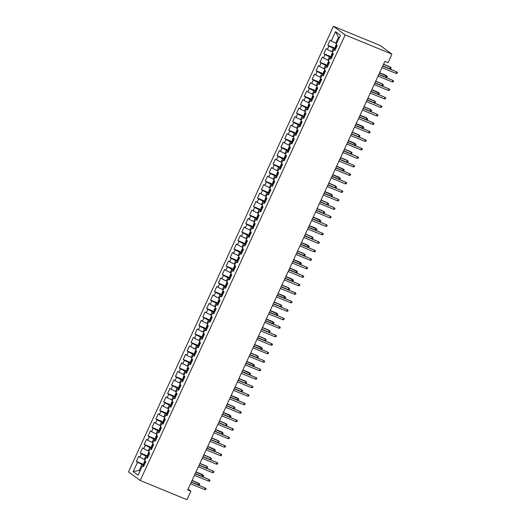 <?xml version="1.0" encoding="UTF-8"?>
<svg xmlns="http://www.w3.org/2000/svg" width="526" height="526" viewBox="0 0 526 526"><rect width="100%" height="100%" fill="white"/><g stroke="black" fill="none" stroke-linecap="round" stroke-linejoin="round"><path stroke-width="0.79" d="M333.425 26.3L128.482 471.875L140.218 480.514L345.161 34.94L333.425 26.3L380.199 45.486L391.936 54.125L345.161 34.94M339.244 37.846L338.442 37.254L335.562 31.626L331.268 40.969L330.137 40.14L327.797 45.236L328.921 46.064L327.363 49.464L326.232 48.635L323.891 53.731L325.015 54.559L323.451 57.952L322.326 57.124L319.986 62.219L321.11 63.048L319.545 66.447L318.421 65.618L316.073 70.714L317.204 71.543L315.639 74.942L314.515 74.113L312.168 79.209L313.299 80.037L311.734 83.437L310.61 82.608L308.262 87.704L309.387 88.532L307.828 91.932L306.697 91.103L304.357 96.199L305.481 97.027L303.923 100.42L302.792 99.592L300.451 104.687L301.576 105.522L300.011 108.915L298.886 108.086L296.546 113.182L297.67 114.01L296.105 117.41L294.981 116.581L292.634 121.677L293.764 122.505L292.2 125.905L291.075 125.076L288.728 130.172L289.859 131L288.294 134.4L287.17 133.571L284.822 138.667L285.947 139.495L284.388 142.894L283.258 142.059L280.917 147.162L282.041 147.99L280.483 151.383L279.352 150.554L277.011 155.65L278.136 156.478L276.571 159.878L275.446 159.049L273.106 164.145L274.23 164.973L272.665 168.373L271.541 167.544L269.194 172.64L270.325 173.468L268.76 176.868L267.635 176.039L265.288 181.135L266.419 181.963L264.854 185.362L263.73 184.534L261.383 189.63L262.507 190.458L260.949 193.851L259.818 193.022L257.477 198.118L258.601 198.946L257.043 202.346L255.912 201.517L253.571 206.613L254.696 207.441L253.131 210.841L252.007 210.012L249.666 215.108L250.79 215.936L249.225 219.335L248.101 218.507L245.754 223.603L246.885 224.431L245.32 227.83L244.195 227.002L241.848 232.097L242.979 232.926L241.414 236.319L240.29 235.49L237.943 240.586L239.067 241.421L237.509 244.814L236.378 243.985L234.037 249.081L235.161 249.909L233.603 253.308L232.472 252.48L230.132 257.576L231.256 258.404L229.691 261.803L228.567 260.975L226.226 266.071L227.35 266.899L225.785 270.298L224.661 269.47L222.314 274.565L223.445 275.394L221.88 278.787L220.756 277.958L218.408 283.06L219.539 283.889L217.974 287.281L216.85 286.453L214.503 291.549L215.627 292.377L214.069 295.776L212.938 294.948L210.597 300.044L211.722 300.872L210.163 304.271L209.032 303.443L206.692 308.538L207.816 309.367L206.251 312.766L205.127 311.938L202.786 317.033L203.91 317.862L202.346 321.261L201.221 320.433L198.874 325.528L200.005 326.357L198.44 329.749L197.316 328.921L194.968 334.017L196.099 334.845L194.535 338.244L193.41 337.416L191.063 342.511L192.187 343.34L190.629 346.739L189.498 345.911L187.157 351.006L188.282 351.835L186.723 355.234L185.593 354.406L183.252 359.501L184.376 360.33L182.811 363.729L181.687 362.901L179.346 367.996L180.471 368.825L178.906 372.217L177.781 371.389L175.434 376.485L176.565 377.32L175 380.712L173.876 379.884L171.529 384.979L172.66 385.808L171.095 389.207L169.97 388.379L167.623 393.474L168.747 394.303L167.189 397.702L166.058 396.874L163.718 401.969L164.842 402.798L163.284 406.197L162.153 405.368L159.812 410.464L160.936 411.293L159.371 414.685L158.247 413.857L155.906 418.959L157.031 419.787L155.466 423.18L154.342 422.352L151.994 427.447L153.125 428.276L151.56 431.675L150.436 430.847L148.089 435.942L149.22 436.771L147.655 440.17L146.53 439.341L144.183 444.437L145.308 445.266L143.749 448.665L142.618 447.836L140.278 452.932L141.402 453.76L139.844 457.16L138.713 456.325L136.372 461.427L144.098 464.596M335.562 31.626L340.447 35.222L336.153 44.565L337.278 45.394L334.93 50.489L333.806 49.661L332.248 53.054L333.372 53.882L331.025 58.984L329.901 58.149L328.336 61.549L329.467 62.377L327.119 67.473L325.995 66.644L324.43 70.043L325.555 70.872L323.214 75.968L322.09 75.139L320.525 78.538L321.649 79.367L319.308 84.462L318.184 83.634L316.619 87.033L317.743 87.862L315.403 92.957L314.272 92.129L312.714 95.522L313.838 96.357L311.491 101.452L310.366 100.624L308.808 104.016L309.932 104.845L307.585 109.941L306.461 109.112L304.896 112.511L306.027 113.34L303.68 118.435L302.555 117.607L300.99 121.006L302.115 121.835L299.774 126.93L298.65 126.102L297.085 129.501L298.209 130.33L295.868 135.425L294.744 134.597L293.179 137.996L294.304 138.825L291.963 143.92L290.832 143.092L289.274 146.484L290.398 147.313L288.051 152.409L286.926 151.58L285.368 154.979L286.492 155.808L284.145 160.903L283.021 160.075L281.456 163.474L282.587 164.303L280.24 169.398L279.115 168.57L277.55 171.969L278.675 172.798L276.334 177.893L275.21 177.065L273.645 180.464L274.769 181.292L272.429 186.388L271.304 185.56L269.739 188.952L270.864 189.781L268.523 194.883L267.392 194.048L265.834 197.447L266.958 198.276L264.611 203.371L263.487 202.543L261.928 205.942L263.053 206.771L260.705 211.866L259.581 211.038L258.016 214.437L259.147 215.265L256.8 220.361L255.675 219.533L254.111 222.932L255.235 223.76L252.894 228.856L251.77 228.028L250.205 231.42L251.329 232.249L248.989 237.351L247.864 236.522L246.299 239.915L247.424 240.744L245.083 245.839L243.952 245.011L242.394 248.41L243.518 249.239L241.171 254.334L240.047 253.506L238.488 256.905L239.613 257.733L237.265 262.829L236.141 262.001L234.576 265.4L235.707 266.228L233.36 271.324L232.236 270.495L230.671 273.895L231.795 274.723L229.454 279.819L228.33 278.99L226.765 282.383L227.889 283.212L225.549 288.307L224.424 287.479L222.86 290.878L223.984 291.706L221.643 296.802L220.512 295.974L218.954 299.373L220.078 300.201L217.731 305.297L216.607 304.469L215.049 307.868L216.173 308.696L213.826 313.792L212.701 312.963L211.136 316.363L212.267 317.191L209.92 322.287L208.796 321.458L207.231 324.851L208.355 325.679L206.014 330.782L204.89 329.947L203.325 333.346L204.45 334.174L202.109 339.27L200.985 338.442L199.42 341.841L200.544 342.669L198.203 347.765L197.072 346.936L195.514 350.336L196.639 351.164L194.291 356.26L193.167 355.431L191.609 358.831L192.733 359.659L190.386 364.755L189.261 363.926L187.697 367.319L188.827 368.147L186.48 373.25L185.356 372.421L183.791 375.814L184.915 376.642L182.575 381.738L181.45 380.909L179.885 384.309L181.01 385.137L178.669 390.233L177.545 389.404L175.98 392.804L177.104 393.632L174.763 398.728L173.633 397.899L172.074 401.299L173.199 402.127L170.851 407.223L169.727 406.394L168.169 409.787L169.293 410.622L166.946 415.718L165.821 414.889L164.257 418.282L165.388 419.11L163.04 424.206L161.916 423.377L160.351 426.777L161.475 427.605L159.135 432.701L158.01 431.872L156.446 435.272L157.57 436.1L155.229 441.196L154.105 440.367L152.54 443.766L153.664 444.595L151.324 449.691L150.193 448.862L148.634 452.261L149.759 453.09L147.411 458.185L146.287 457.357L144.729 460.75L145.853 461.578L143.506 466.674L142.382 465.845L138.082 475.188L133.196 471.598L137.496 462.255L136.372 461.427M391.936 54.125L388.03 62.614L384.854 61.318L187.729 489.903L190.899 491.205L188.084 489.134M145.183 459.763L144.282 459.389L145.84 455.996L148.01 456.884M139.844 457.16L144.282 459.389M141.402 453.76L145.84 455.996M142.382 465.845L143.769 466.115M149.088 451.269L148.187 450.9L149.752 447.501L151.922 448.389M143.749 448.665L148.187 450.9M145.308 445.266L149.752 447.501M146.287 457.357L147.674 457.62M152.994 442.774L152.093 442.405L153.658 439.006L155.827 439.894M147.655 440.17L152.093 442.405M149.22 436.771L153.658 439.006M150.193 448.862L151.58 449.125M156.899 434.279L155.998 433.911L157.563 430.511L159.733 431.405M151.56 431.675L155.998 433.911M153.125 428.276L157.563 430.511M154.105 440.367L155.486 440.637M160.811 425.784L159.904 425.416L161.469 422.016L163.639 422.911M155.466 423.18L159.904 425.416M157.031 419.787L161.469 422.016M158.01 431.872L159.391 432.142M164.717 417.296L163.816 416.921L165.374 413.528L167.544 414.416M159.371 414.685L163.816 416.921M160.936 411.293L165.374 413.528M161.916 423.377L163.297 423.647M168.622 408.801L167.722 408.432L169.28 405.033L171.45 405.921M163.284 406.197L167.722 408.432M164.842 402.798L169.28 405.033M165.821 414.889L167.209 415.152M172.528 400.306L171.627 399.938L173.192 396.538L175.362 397.426M167.189 397.702L171.627 399.938M168.747 394.303L173.192 396.538M169.727 406.394L171.114 406.657M176.434 391.811L175.533 391.443L177.098 388.043L179.267 388.931M171.095 389.207L175.533 391.443M172.66 385.808L177.098 388.043M173.633 397.899L175.02 398.169M180.339 383.316L179.438 382.948L181.003 379.548L183.173 380.443M175 380.712L179.438 382.948M176.565 377.32L181.003 379.548M177.545 389.404L178.925 389.674M184.251 374.821L183.344 374.453L184.909 371.06L187.078 371.948M178.906 372.217L183.344 374.453M180.471 368.825L184.909 371.06M181.45 380.909L182.831 381.179M188.157 366.333L187.256 365.958L188.814 362.565L190.984 363.453M182.811 363.729L187.256 365.958M184.376 360.33L188.814 362.565M185.356 372.421L186.737 372.684M192.062 357.838L191.162 357.47L192.72 354.07L194.89 354.958M186.723 355.234L191.162 357.47M188.282 351.835L192.72 354.07M189.261 363.926L190.649 364.189M195.968 349.343L195.067 348.975L196.632 345.575L198.802 346.463M190.629 346.739L195.067 348.975M192.187 343.34L196.632 345.575M193.167 355.431L194.554 355.694M199.873 340.848L198.973 340.48L200.537 337.081L202.707 337.975M194.535 338.244L198.973 340.48M196.099 334.845L200.537 337.081M197.072 346.936L198.46 347.206M203.779 332.353L202.878 331.985L204.443 328.586L206.613 329.48M198.44 329.749L202.878 331.985M200.005 326.357L204.443 328.586M200.985 338.442L202.365 338.711M207.691 323.865L206.784 323.49L208.349 320.097L210.518 320.985M202.346 321.261L206.784 323.49M203.91 317.862L208.349 320.097M204.89 329.947L206.271 330.216M211.597 315.37L210.696 315.002L212.254 311.602L214.424 312.49M206.251 312.766L210.696 315.002M207.816 309.367L212.254 311.602M208.796 321.458L210.176 321.721M215.502 306.875L214.601 306.507L216.16 303.108L218.329 303.995M210.163 304.271L214.601 306.507M211.722 300.872L216.16 303.108M212.701 312.963L214.089 313.226M219.408 298.38L218.507 298.012L220.072 294.613L222.242 295.507M214.069 295.776L218.507 298.012M215.627 292.377L220.072 294.613M216.607 304.469L217.994 304.738M223.313 289.885L222.413 289.517L223.977 286.118L226.147 287.012M217.974 287.281L222.413 289.517M219.539 283.889L223.977 286.118M220.512 295.974L221.9 296.243M227.219 281.397L226.318 281.022L227.883 277.629L230.053 278.517M221.88 278.787L226.318 281.022M223.445 275.394L227.883 277.629M224.424 287.479L225.805 287.748M231.131 272.902L230.224 272.534L231.788 269.134L233.958 270.022M225.785 270.298L230.224 272.534M227.35 266.899L231.788 269.134M228.33 278.99L229.711 279.253M235.037 264.407L234.136 264.039L235.694 260.64L237.864 261.527M229.691 261.803L234.136 264.039M231.256 258.404L235.694 260.64M232.236 270.495L233.616 270.758M238.942 255.912L238.041 255.544L239.6 252.145L241.769 253.039M233.603 253.308L238.041 255.544M235.161 249.909L239.6 252.145M236.141 262.001L237.528 262.27M242.848 247.417L241.947 247.049L243.512 243.65L245.681 244.544M237.509 244.814L241.947 247.049M239.067 241.421L243.512 243.65M240.047 253.506L241.434 253.775M246.753 238.922L245.852 238.554L247.417 235.161L249.587 236.049M241.414 236.319L245.852 238.554M242.979 232.926L247.417 235.161M243.952 245.011L245.34 245.28M250.659 230.434L249.758 230.059L251.323 226.667L253.493 227.554M245.32 227.83L249.758 230.059M246.885 224.431L251.323 226.667M247.864 236.522L249.245 236.785M254.571 221.939L253.663 221.571L255.228 218.172L257.398 219.059M249.225 219.335L253.663 221.571M250.79 215.936L255.228 218.172M251.77 228.028L253.151 228.291M258.476 213.444L257.576 213.076L259.134 209.677L261.304 210.564M253.131 210.841L257.576 213.076M254.696 207.441L259.134 209.677M255.675 219.533L257.056 219.802M262.382 204.949L261.481 204.581L263.039 201.182L265.209 202.076M257.043 202.346L261.481 204.581M258.601 198.946L263.039 201.182M259.581 211.038L260.968 211.307M266.287 196.454L265.387 196.086L266.952 192.694L269.121 193.581M260.949 193.851L265.387 196.086M262.507 190.458L266.952 192.694M263.487 202.543L264.874 202.812M270.193 187.966L269.292 187.591L270.857 184.199L273.027 185.086M264.854 185.362L269.292 187.591M266.419 181.963L270.857 184.199M267.392 194.048L268.779 194.318M274.099 179.471L273.198 179.103L274.763 175.704L276.932 176.591M268.76 176.868L273.198 179.103M270.325 173.468L274.763 175.704M271.304 185.56L272.685 185.823M278.011 170.976L277.103 170.608L278.668 167.209L280.838 168.096M272.665 168.373L277.103 170.608M274.23 164.973L278.668 167.209M275.21 177.065L276.591 177.328M281.916 162.481L281.015 162.113L282.574 158.714L284.744 159.608M276.571 159.878L281.015 162.113M278.136 156.478L282.574 158.714M279.115 168.57L280.496 168.839M285.822 153.986L284.921 153.618L286.479 150.219L288.649 151.113M280.483 151.383L284.921 153.618M282.041 147.99L286.479 150.219M283.021 160.075L284.408 160.345M289.727 145.498L288.827 145.123L290.391 141.731L292.561 142.618M284.388 142.894L288.827 145.123M285.947 139.495L290.391 141.731M286.926 151.58L288.314 151.85M293.633 137.003L292.732 136.635L294.297 133.236L296.467 134.123M288.294 134.4L292.732 136.635M289.859 131L294.297 133.236M290.832 143.092L292.219 143.355M297.538 128.508L296.638 128.14L298.203 124.741L300.372 125.629M292.2 125.905L296.638 128.14M293.764 122.505L298.203 124.741M294.744 134.597L296.125 134.86M301.451 120.013L300.543 119.645L302.108 116.246L304.278 117.14M296.105 117.41L300.543 119.645M297.67 114.01L302.108 116.246M298.65 126.102L300.03 126.371M305.356 111.519L304.455 111.15L306.014 107.751L308.183 108.645M300.011 108.915L304.455 111.15M301.576 105.522L306.014 107.751M302.555 117.607L303.936 117.877M309.262 103.03L308.361 102.655L309.919 99.263L312.089 100.15M303.923 100.42L308.361 102.655M305.481 97.027L309.919 99.263M306.461 109.112L307.848 109.382M313.167 94.535L312.266 94.161L313.831 90.768L316.001 91.656M307.828 91.932L312.266 94.161M309.387 88.532L313.831 90.768M310.366 100.624L311.754 100.887M317.073 86.04L316.172 85.672L317.737 82.273L319.907 83.161M311.734 83.437L316.172 85.672M313.299 80.037L317.737 82.273M314.272 92.129L315.659 92.392M320.978 77.546L320.078 77.177L321.642 73.778L323.812 74.666M315.639 74.942L320.078 77.177M317.204 71.543L321.642 73.778M318.184 83.634L319.565 83.904M324.89 69.051L323.983 68.682L325.548 65.283L327.718 66.177M319.545 66.447L323.983 68.682M321.11 63.048L325.548 65.283M322.09 75.139L323.47 75.409M328.796 60.556L327.895 60.188L329.454 56.795L331.623 57.682M323.451 57.952L327.895 60.188M325.015 54.559L329.454 56.795M325.995 66.644L327.376 66.914M332.702 52.067L331.801 51.693L333.359 48.3L335.529 49.188M327.363 49.464L331.801 51.693M328.921 46.064L333.359 48.3M329.901 58.149L331.288 58.419M336.607 43.573L335.706 43.204L338.442 37.254M331.268 40.969L335.706 43.204M333.806 49.661L335.193 49.924M140.218 480.514L186.993 499.7L190.899 491.205M140.1 470.803L139.199 470.435L140.001 471.02M144.104 465.378L141.935 464.484L139.199 470.435L133.196 471.598M137.496 462.255L141.935 464.484M327.797 45.236L335.522 48.405M323.891 53.731L331.617 56.9M319.986 62.219L327.711 65.395M316.073 70.714L323.806 73.883M312.168 79.209L319.9 82.378M308.262 87.704L315.995 90.873M304.357 96.199L312.082 99.368M300.451 104.687L308.177 107.863M296.546 113.182L304.271 116.351M292.634 121.677L300.366 124.846M288.728 130.172L296.46 133.341M284.822 138.667L292.555 141.836M280.917 147.162L288.642 150.331M277.011 155.65L284.737 158.819M273.106 164.145L280.831 167.314M269.194 172.64L276.926 175.809M265.288 181.135L273.02 184.304M261.383 189.63L269.115 192.799M257.477 198.118L265.203 201.294M253.571 206.613L261.297 209.782M249.666 215.108L257.392 218.277M245.754 223.603L253.486 226.772M241.848 232.097L249.58 235.267M237.943 240.586L245.675 243.762M234.037 249.081L241.763 252.25M230.132 257.576L237.857 260.745M226.226 266.071L233.952 269.24M222.314 274.565L230.046 277.735M218.408 283.06L226.141 286.229M214.503 291.549L222.235 294.718M210.597 300.044L218.323 303.213M206.692 308.538L214.417 311.708M202.786 317.033L210.512 320.202M198.874 325.528L206.606 328.697M194.968 334.017L202.701 337.192M191.063 342.511L198.795 345.681M187.157 351.006L194.883 354.176M183.252 359.501L190.977 362.67M179.346 367.996L187.072 371.165M175.434 376.485L183.166 379.66M171.529 384.979L179.261 388.149M167.623 393.474L175.355 396.643M163.718 401.969L171.443 405.138M159.812 410.464L167.538 413.633M155.906 418.959L163.632 422.128M151.994 427.447L159.726 430.616M148.089 435.942L155.821 439.111M144.183 444.437L151.915 447.606M140.278 452.932L148.003 456.101M396.065 73.403L397.123 73.397L397.518 72.549L396.768 71.878L396.065 73.403L381.955 67.617M382.658 66.092L396.768 71.878L382.731 65.934M336.245 44.631L335.154 46.998L335.812 48.576M337.021 45.946L336.555 46.965M383.461 64.35L390.423 67.21L391.173 67.874L390.779 68.728L389.72 68.735L390.423 67.21L389.851 66.789L383.533 64.198M389.72 68.735L382.757 65.882M392.159 81.898L393.218 81.892L393.606 81.037L392.863 80.373L392.159 81.898L378.049 76.112M378.753 74.587L392.863 80.373L378.825 74.429M388.254 90.393L389.312 90.38L389.7 89.532L388.957 88.861L388.254 90.393L374.144 84.607M374.847 83.075L388.957 88.861L374.92 82.924M332.333 53.126L331.248 55.493L331.906 57.071M332.57 55.414L333.004 54.375M379.555 72.844L387.267 76.369L386.873 77.217L385.814 77.23L386.518 75.705L385.946 75.284L379.627 72.687M385.814 77.23L378.851 74.376M328.428 61.614L327.336 63.988L328 65.566M328.665 63.909L329.092 62.87M375.649 81.339L382.612 84.193L383.355 84.864L382.967 85.712L381.909 85.725L382.612 84.193L382.04 83.772L375.722 81.182M381.909 85.725L374.946 82.865M384.342 98.888L385.407 98.875L385.795 98.027L385.045 97.356L384.342 98.888L370.238 93.102M370.942 91.57L385.045 97.356L371.014 91.412M380.436 107.383L381.501 107.37L381.889 106.522L381.14 105.851L380.436 107.383L366.333 101.597M367.036 100.065L381.14 105.851L367.109 99.907M324.522 70.109L323.431 72.483L324.088 74.061M325.305 71.424L324.831 72.443M371.744 89.834L379.45 93.358L379.062 94.207L378.003 94.22L378.707 92.688L378.135 92.267L371.81 89.676M378.003 94.22L371.04 91.36M320.617 78.604L319.525 80.978L320.183 82.556M320.847 80.892L321.281 79.86M367.832 98.329L374.795 101.183L375.544 101.853L375.156 102.701L374.091 102.708L374.795 101.183L374.229 100.762L367.904 98.171M374.091 102.708L367.128 99.855M376.531 115.871L377.589 115.865L377.984 115.016L377.234 114.346L376.531 115.871L362.427 110.085M363.131 108.56L377.234 114.346L363.196 108.402M316.711 87.099L315.62 89.473L316.277 91.044M316.941 89.387L317.375 88.348M363.926 106.817L370.889 109.678L371.639 110.348L371.251 111.196L370.186 111.203L370.889 109.678L370.317 109.257L363.999 106.666M370.186 111.203L363.223 108.349M372.625 124.366L373.684 124.36L374.078 123.505L373.328 122.841L372.625 124.366L358.515 118.58M359.219 117.055L373.328 122.841L359.291 116.897M312.806 95.594L311.714 97.961L312.372 99.539M313.581 96.909L313.115 97.928M360.021 115.312L367.733 118.837L367.339 119.691L366.28 119.698L366.984 118.172L366.412 117.752L360.093 115.155M366.28 119.698L359.317 116.844M368.719 132.861L369.778 132.848L370.166 132L369.423 131.336L368.719 132.861L354.609 127.075M355.313 125.543L369.423 131.336L355.385 125.392M308.894 104.089L307.809 106.456L308.466 108.034M309.13 106.377L309.564 105.338M356.115 123.807L363.828 127.331L363.433 128.18L362.375 128.193L363.078 126.661L362.506 126.24L356.187 123.649M362.375 128.193L355.412 125.339M364.814 141.356L365.872 141.343L366.26 140.495L365.517 139.824L364.814 141.356L350.704 135.57M351.407 134.038L365.517 139.824L351.48 133.88M304.988 112.577L303.897 114.951L304.561 116.529M305.225 114.865L305.652 113.833M352.21 132.302L359.173 135.156L359.915 135.826L359.528 136.675L358.469 136.688L359.173 135.156L358.6 134.735L352.282 132.144M358.469 136.688L351.506 133.828M360.902 149.851L361.967 149.838L362.355 148.989L361.605 148.319L360.902 149.851L346.798 144.065M347.502 142.533L361.605 148.319L347.574 142.375M301.082 121.072L299.991 123.446L300.648 125.024M301.313 123.36L301.746 122.328M348.304 140.797L356.01 144.321L355.622 145.169L354.563 145.183L355.267 143.651L354.695 143.23L348.37 140.639M354.563 145.183L347.601 142.322M356.996 158.346L358.061 158.333L358.449 157.484L357.7 156.814L356.996 158.346L342.893 152.553M343.596 151.028L357.7 156.814L343.669 150.87M297.177 129.567L296.085 131.941L296.743 133.519M297.407 131.855L297.841 130.816M344.392 149.285L351.355 152.145L352.104 152.816L351.716 153.664L350.651 153.671L351.355 152.145L350.789 151.725L344.464 149.134M350.651 153.671L343.688 150.817M353.091 166.834L354.149 166.827L354.544 165.979L353.794 165.309L353.091 166.834L338.987 161.048M339.691 159.523L353.794 165.309L339.757 159.365M293.271 138.062L292.18 140.429L292.837 142.007M294.047 139.377L293.58 140.396M340.486 157.78L347.449 160.64L348.199 161.304L347.811 162.159L346.746 162.166L347.449 160.64L346.877 160.22L340.559 157.622M346.746 162.166L339.783 159.312M349.185 175.329L350.244 175.322L350.638 174.468L349.889 173.804L349.185 175.329L335.075 169.543M335.779 168.018L349.889 173.804L335.851 167.86M289.366 146.557L288.274 148.924L288.932 150.502M290.142 147.872L289.675 148.891M336.581 166.275L344.293 169.799L343.899 170.648L342.84 170.661L343.544 169.129L336.653 166.117M342.84 170.661L335.877 167.807M345.28 183.824L346.338 183.811L346.726 182.963L345.983 182.292L345.28 183.824L331.17 178.038M331.873 176.506L345.983 182.292L331.945 176.355M285.454 155.045L284.369 157.419L285.026 158.997M285.69 157.34L286.124 156.301M332.675 174.77L340.388 178.294L339.993 179.142L338.935 179.156L339.638 177.624L339.066 177.203L332.748 174.612M338.935 179.156L331.972 176.295M341.374 192.319L342.433 192.306L342.82 191.457L342.078 190.787L341.374 192.319L327.264 186.533M327.968 185.001L342.078 190.787L328.04 184.843M281.548 163.54L280.457 165.914L281.121 167.492M282.33 164.855L281.864 165.874M328.77 183.265L335.733 186.119L336.476 186.789L336.088 187.637L335.029 187.65L335.733 186.119L335.161 185.698L328.842 183.107M335.029 187.65L328.066 184.79M337.462 200.814L338.527 200.8L338.915 199.952L338.165 199.282L337.462 200.814L323.358 195.028M324.062 193.496L338.165 199.282L324.134 193.338M277.643 172.035L276.551 174.408L277.209 175.986M277.873 174.323L278.307 173.284M324.864 191.753L332.57 195.284L332.182 196.132L331.124 196.139L331.827 194.613L331.255 194.193L324.93 191.602M331.124 196.139L324.161 193.285M333.556 209.302L334.621 209.295L335.009 208.447L334.26 207.777L333.556 209.302L319.453 203.516M320.156 201.991L334.26 207.777L320.229 201.833M273.737 180.53L272.646 182.897L273.303 184.475M273.967 182.818L274.401 181.779M320.952 200.248L327.915 203.108L328.665 203.772L328.277 204.627L327.211 204.634L327.915 203.108L327.35 202.688L321.024 200.097M327.211 204.634L320.249 201.78M329.651 217.797L330.709 217.79L331.104 216.936L330.354 216.271L329.651 217.797L315.547 212.011M316.251 210.485L330.354 216.271L316.317 210.328M269.831 189.025L268.74 191.392L269.397 192.97M270.607 190.34L270.14 191.359M317.046 208.743L324.009 211.603L324.759 212.267L324.371 213.115L323.306 213.129L324.009 211.603L323.437 211.182L317.119 208.585M323.306 213.129L316.343 210.275M325.745 226.292L326.804 226.279L327.198 225.43L326.449 224.76L325.745 226.292L311.635 220.506M312.339 218.974L326.449 224.76L312.411 218.823M265.926 197.513L264.834 199.887L265.492 201.465M266.702 198.835L266.235 199.854M313.141 217.238L320.853 220.762L320.459 221.61L319.4 221.624L320.104 220.092L319.532 219.671L313.213 217.08M319.4 221.624L312.437 218.763M321.84 234.787L322.898 234.774L323.286 233.925L322.543 233.255L321.84 234.787L307.73 229.001M308.433 227.469L322.543 233.255L308.506 227.311M262.014 206.008L260.929 208.381L261.586 209.959M262.25 208.296L262.684 207.264M309.235 225.733L316.948 229.257L316.553 230.105L315.495 230.118L316.198 228.586L315.626 228.166L309.308 225.575M315.495 230.118L308.532 227.258M317.934 243.282L318.993 243.268L319.381 242.42L318.638 241.75L317.934 243.282L303.824 237.496M304.528 235.964L318.638 241.75L304.6 235.806M258.108 214.503L257.017 216.876L257.681 218.454M258.891 215.818L258.424 216.837M305.33 234.228L312.293 237.081L313.036 237.752L312.648 238.6L311.589 238.607L312.293 237.081L311.721 236.661L305.402 234.07M311.589 238.607L304.626 235.753M314.022 251.77L315.087 251.763L315.475 250.915L314.726 250.245L314.022 251.77L299.919 245.984M300.622 244.458L314.726 250.245L300.694 244.301M254.203 222.998L253.111 225.371L253.769 226.943M254.433 225.286L254.867 224.247M301.424 242.716L309.13 246.247L308.742 247.095L307.684 247.102L308.387 245.576L307.815 245.155L301.49 242.565M307.684 247.102L300.721 244.248M310.116 260.265L311.182 260.258L311.57 259.403L310.82 258.739L310.116 260.265L296.013 254.479M296.717 252.953L310.82 258.739L296.789 252.796M250.297 231.493L249.206 233.86L249.863 235.438M251.073 232.808L250.606 233.827M297.512 251.211L304.475 254.071L305.225 254.735L304.837 255.59L303.772 255.597L304.475 254.071L303.91 253.65L297.584 251.053M303.772 255.597L296.809 252.743M306.211 268.76L307.269 268.747L307.664 267.898L306.914 267.234L306.211 268.76L292.108 262.974M292.811 261.442L306.914 267.234L292.877 261.29M302.305 277.255L303.364 277.241L303.758 276.393L303.009 275.723L302.305 277.255L288.195 271.469M288.899 269.937L303.009 275.723L288.971 269.779M298.4 285.75L299.458 285.736L299.846 284.888L299.103 284.218L298.4 285.75L284.29 279.964M284.993 278.432L299.103 284.218L285.066 278.274M294.494 294.238L295.553 294.231L295.941 293.383L295.198 292.712L294.494 294.238L280.384 288.452M281.088 286.926L295.198 292.712L281.16 286.769M290.582 302.733L291.647 302.726L292.035 301.878L291.286 301.207L290.582 302.733L276.479 296.947M277.182 295.421L291.286 301.207L277.255 295.264M286.677 311.228L287.742 311.221L288.13 310.366L287.38 309.702L286.677 311.228L272.573 305.442M273.277 303.916L287.38 309.702L273.349 303.758M282.771 319.723L283.83 319.709L284.224 318.861L283.475 318.191L282.771 319.723L268.668 313.937M269.371 312.405L283.475 318.191L269.437 312.253M278.865 328.217L279.924 328.204L280.319 327.356L279.569 326.685L278.865 328.217L264.756 322.431M265.459 320.899L279.569 326.685L265.531 320.742M274.96 336.712L276.019 336.699L276.406 335.851L275.663 335.18L274.96 336.712L260.85 330.92M261.553 329.394L275.663 335.18L261.626 329.237M271.054 345.201L272.113 345.194L272.501 344.346L271.758 343.675L271.054 345.201L256.944 339.415M257.648 337.889L271.758 343.675L257.72 337.731M267.142 353.696L268.207 353.689L268.595 352.834L267.846 352.17L267.142 353.696L253.039 347.91M253.742 346.384L267.846 352.17L253.815 346.226M263.237 362.19L264.302 362.177L264.69 361.329L263.94 360.658L263.237 362.19L249.133 356.404M249.837 354.872L263.94 360.658L249.909 354.721M259.331 370.685L260.39 370.672L260.784 369.824L260.035 369.153L259.331 370.685L245.228 364.899M245.931 363.367L260.035 369.153L245.997 363.21M255.426 379.18L256.484 379.167L256.879 378.319L256.129 377.648L255.426 379.18L241.316 373.394M242.019 371.862L256.129 377.648L242.091 371.704M251.52 387.669L252.579 387.662L252.967 386.814L252.224 386.143L251.52 387.669L237.41 381.883M238.114 380.357L252.224 386.143L238.186 380.199M247.614 396.163L248.673 396.157L249.061 395.302L248.318 394.638L247.614 396.163L233.505 390.377M234.208 388.852L248.318 394.638L234.28 388.694M243.702 404.658L244.768 404.645L245.155 403.797L244.406 403.133L243.702 404.658L229.599 398.872M230.303 397.34L244.406 403.133L230.375 397.189M239.797 413.153L240.862 413.14L241.25 412.292L240.5 411.621L239.797 413.153L225.693 407.367M226.397 405.835L240.5 411.621L226.469 405.678M235.891 421.648L236.95 421.635L237.344 420.787L236.595 420.116L235.891 421.648L221.788 415.862M222.491 414.33L236.595 420.116L222.557 414.172M231.986 430.137L233.044 430.13L233.439 429.282L232.689 428.611L231.986 430.137L217.876 424.35M218.579 422.825L232.689 428.611L218.652 422.667M228.08 438.631L229.139 438.625L229.527 437.777L228.784 437.106L228.08 438.631L213.97 432.845M214.674 431.32L228.784 437.106L214.746 431.162M224.175 447.126L225.233 447.12L225.621 446.265L224.878 445.601L224.175 447.126L210.065 441.34M210.768 439.815L224.878 445.601L210.841 439.657M220.262 455.621L221.328 455.608L221.716 454.76L220.966 454.089L220.262 455.621L206.159 449.835M206.863 448.303L220.966 454.089L206.935 448.152M216.357 464.116L217.422 464.103L217.81 463.255L217.06 462.584L216.357 464.116L202.254 458.33M202.957 456.798L217.06 462.584L203.029 456.64M212.451 472.611L213.51 472.598L213.904 471.75L213.155 471.079L212.451 472.611L198.348 466.818M199.052 465.293L213.155 471.079L199.117 465.135M208.546 481.099L209.604 481.093L209.999 480.245L209.249 479.574L208.546 481.099L194.436 475.313M195.139 473.788L209.249 479.574L195.212 473.63M246.392 239.987L245.3 242.355L245.958 243.932M246.622 242.276L247.056 241.237M293.607 259.706L301.319 263.23L300.925 264.078L299.866 264.091L300.57 262.559L299.998 262.139L293.679 259.548M299.866 264.091L292.903 261.238M242.486 248.476L241.395 250.849L242.052 252.427M243.262 249.791L242.795 250.81M289.701 268.201L297.414 271.725L297.019 272.573L295.96 272.586L296.664 271.054L296.092 270.634L289.773 268.043M295.96 272.586L288.998 269.726M238.574 256.971L237.489 259.344L238.146 260.922M239.356 258.286L238.889 259.305M285.796 276.696L293.508 280.22L293.113 281.068L292.055 281.081L292.758 279.549L292.186 279.128L285.868 276.538M292.055 281.081L285.092 278.221M234.668 265.466L233.577 267.839L234.241 269.417M234.905 267.754L235.332 266.715M281.89 285.184L288.853 288.044L289.596 288.715L289.208 289.563L288.149 289.57L288.853 288.044L288.281 287.623L281.962 285.033M288.149 289.57L281.186 286.716M230.763 273.961L229.671 276.328L230.329 277.906M230.993 276.249L231.427 275.21M277.984 293.679L285.69 297.203L285.302 298.058L284.244 298.064L284.947 296.539L284.375 296.118L278.05 293.521M284.244 298.064L277.281 295.211M226.857 282.455L225.766 284.822L226.423 286.4M227.633 283.77L227.166 284.79M274.072 302.174L281.035 305.027L281.785 305.698L281.397 306.546L280.332 306.559L281.035 305.027L280.47 304.613L274.145 302.016M280.332 306.559L273.369 303.706M222.952 290.944L221.86 293.317L222.518 294.895M223.182 293.238L223.616 292.2M270.167 310.669L277.879 314.193L277.485 315.041L276.426 315.054L277.13 313.522L276.558 313.101L270.239 310.511M276.426 315.054L269.463 312.194M219.046 299.439L217.955 301.812L218.612 303.39M219.822 300.754L219.355 301.773M266.261 319.164L273.974 322.688L273.579 323.536L272.521 323.549L273.224 322.017L272.652 321.596L266.334 319.006M272.521 323.549L265.558 320.689M215.134 307.934L214.049 310.307L214.707 311.885M215.916 309.249L215.45 310.268M262.356 327.652L269.319 330.512L270.068 331.183L269.674 332.031L268.615 332.037L269.319 330.512L268.747 330.091L262.428 327.501M268.615 332.037L261.652 329.184M211.228 316.428L210.137 318.795L210.801 320.373M211.465 318.717L211.893 317.678M258.45 336.147L265.413 339.007L266.156 339.671L265.768 340.526L264.709 340.532L265.413 339.007L264.841 338.586L258.522 335.989M264.709 340.532L257.747 337.679M207.323 324.923L206.231 327.29L206.889 328.868M208.105 326.238L207.632 327.257M254.545 344.642L262.25 348.166L261.863 349.014L260.804 349.027L261.507 347.502L260.935 347.081L254.61 344.484M260.804 349.027L253.841 346.174M203.417 333.412L202.326 335.785L202.983 337.363M203.647 335.706L204.081 334.667M250.632 353.137L257.595 355.99L258.345 356.661L257.957 357.509L256.892 357.522L257.595 355.99L257.03 355.569L250.705 352.979M256.892 357.522L249.929 354.662M199.512 341.907L198.42 344.28L199.078 345.858M199.742 344.195L200.176 343.162M246.727 361.632L254.439 365.156L254.045 366.004L252.986 366.017L253.69 364.485L253.118 364.064L246.799 361.474M252.986 366.017L246.023 363.157M195.606 350.401L194.515 352.775L195.172 354.353M196.382 351.716L195.915 352.736M242.821 370.126L250.534 373.651L250.139 374.499L249.081 374.505L249.784 372.98L249.212 372.559L242.894 369.969M249.081 374.505L242.118 371.652M191.694 358.896L190.609 361.27L191.267 362.841M191.931 361.184L192.365 360.146M238.916 378.615L245.879 381.475L246.628 382.146L246.234 382.994L245.175 383L245.879 381.475L245.307 381.054L238.988 378.464M245.175 383L238.212 380.147M187.789 367.391L186.697 369.758L187.361 371.336M188.025 369.679L188.453 368.641M235.01 387.11L241.973 389.97L242.716 390.634L242.328 391.489L241.27 391.495L241.973 389.97L241.401 389.549L235.083 386.952M241.27 391.495L234.307 388.642M183.883 375.886L182.792 378.253L183.449 379.831M184.665 377.201L184.192 378.22M231.105 395.605L238.811 399.129L238.423 399.977L237.364 399.99L238.068 398.458L237.496 398.037L231.17 395.447M237.364 399.99L230.401 397.137M179.977 384.375L178.886 386.748L179.544 388.326M180.208 386.663L180.642 385.63M227.193 404.099L234.155 406.953L234.905 407.624L234.517 408.472L233.452 408.485L234.155 406.953L233.59 406.532L227.265 403.942M233.452 408.485L226.489 405.625M176.072 392.869L174.98 395.243L175.638 396.821M176.302 395.157L176.736 394.125M223.287 412.594L230.999 416.119L230.605 416.967L229.546 416.98L230.25 415.448L229.678 415.027L223.359 412.437M229.546 416.98L222.583 414.12M172.166 401.364L171.075 403.738L171.732 405.316M172.942 402.679L172.475 403.698M219.381 421.083L226.344 423.943L227.094 424.613L226.699 425.462L225.641 425.468L226.344 423.943L225.772 423.522L219.454 420.932M225.641 425.468L218.678 422.615M168.254 409.859L167.169 412.226L167.827 413.804M168.491 412.147L168.925 411.108M215.476 429.578L223.188 433.102L222.794 433.957L221.735 433.963L222.439 432.438L221.867 432.017L215.548 429.42M221.735 433.963L214.772 431.11M164.349 418.354L163.257 420.721L163.921 422.299M165.131 419.669L164.664 420.688M211.57 438.073L218.533 440.926L219.276 441.597L218.888 442.445L217.83 442.458L218.533 440.926L217.961 440.512L211.643 437.915M217.83 442.458L210.867 439.604M160.443 426.842L159.352 429.216L160.009 430.794M160.673 429.131L161.107 428.098M207.665 446.567L215.371 450.092L214.983 450.94L213.924 450.953L214.628 449.421L214.056 449L207.731 446.41M213.924 450.953L206.961 448.093M156.538 435.337L155.446 437.711L156.104 439.289M156.768 437.625L157.202 436.593M203.753 455.062L210.716 457.916L211.465 458.587L211.077 459.435L210.012 459.448L210.716 457.916L210.15 457.495L203.825 454.905M210.012 459.448L203.049 456.588M152.632 443.832L151.541 446.206L152.198 447.784M153.408 445.147L152.941 446.166M199.847 463.551L206.81 466.411L207.56 467.081L207.165 467.93L206.107 467.936L206.81 466.411L206.238 465.99L199.919 463.399M206.107 467.936L199.144 465.083M148.726 452.327L147.635 454.694L148.293 456.272M149.502 453.642L149.036 454.661M195.942 472.046L203.654 475.57L203.26 476.425L202.201 476.431L202.905 474.906L202.332 474.485L196.014 471.888M202.201 476.431L195.238 473.578M204.64 489.594L205.699 489.588L206.087 488.733L205.344 488.069L204.64 489.594L190.53 483.808M191.234 482.283L205.344 488.069L191.306 482.125M144.814 460.822L143.73 463.189L144.387 464.767M145.051 463.11L145.485 462.071M192.036 480.54L199.749 484.065L199.354 484.913L198.295 484.926L198.999 483.394L192.108 480.383M198.295 484.926L191.332 482.072M336.864 45.085L335.391 48.287M332.958 53.58L331.485 56.775M329.046 62.075L327.58 65.27M325.14 70.569L323.668 73.765M321.235 79.058L319.762 82.26M317.329 87.553L315.856 90.755M313.424 96.048L311.951 99.25M309.518 104.542L308.045 107.738M305.606 113.037L304.14 116.233M301.7 121.526L300.228 124.728M297.795 130.021L296.322 133.223M293.889 138.516L292.417 141.718M289.984 147.01L288.511 150.206M286.078 155.505L284.605 158.701M282.166 163.994L280.7 167.196M278.261 172.489L276.788 175.691M274.355 180.983L272.882 184.185M270.449 189.478L268.977 192.674M266.544 197.973L265.071 201.169M262.638 206.468L261.166 209.664M258.726 214.956L257.26 218.159M254.821 223.451L253.348 226.653M250.915 231.946L249.442 235.148M247.01 240.441L245.537 243.637M243.104 248.936L241.631 252.132M239.198 257.424L237.726 260.626M235.286 265.919L233.82 269.121M231.381 274.414L229.908 277.616M227.475 282.909L226.002 286.105M223.57 291.404L222.097 294.599M219.664 299.892L218.191 303.094M215.759 308.387L214.286 311.589M211.846 316.882L210.38 320.084M207.941 325.377L206.468 328.572M204.035 333.872L202.563 337.067M200.13 342.367L198.657 345.562M196.224 350.855L194.751 354.057M192.319 359.35L190.846 362.552M188.407 367.845L186.94 371.047M184.501 376.34L183.028 379.535M180.596 384.835L179.123 388.03M176.69 393.323L175.217 396.525M172.784 401.818L171.312 405.02M168.879 410.313L167.406 413.515M164.967 418.808L163.501 422.003M161.061 427.303L159.588 430.498M157.156 435.791L155.683 438.993M153.25 444.286L151.777 447.488M149.345 452.781L147.872 455.983M145.439 461.276L143.966 464.471"/></g></svg>
